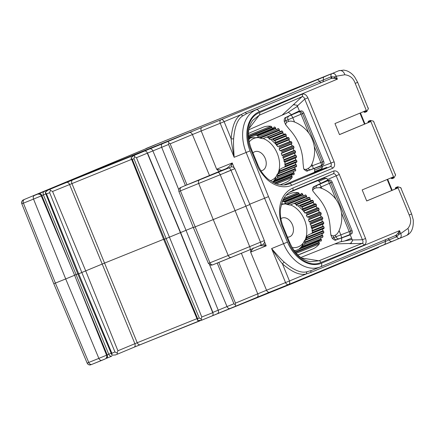 <?xml version="1.0" encoding="UTF-8"?>
<svg xmlns="http://www.w3.org/2000/svg" width="435" height="435" viewBox="0 0 435 435"><rect width="100%" height="100%" fill="white"/><g stroke="black" fill="none" stroke-linecap="round" stroke-linejoin="round"><path stroke-width="0.65" d="M288.671 284.49L406.257 235.574A5.862 4.769 -132.2 0 0 407.84 228.495C411.075 224.395 411.526 219.892 409.183 214.982L397.617 186.778A0.598 0.424 68.1 0 0 397.454 187.496L397.677 188.05L366.705 200.97L362.17 189.91L393.142 176.991L393.37 177.54A0.598 0.424 -111.9 0 0 393.99 177.931L395.562 175M35.654 194.755L92.013 171.711L35.654 194.755A1.794 1.261 67.4 0 1 35.882 194.695M56.865 185.903A1.794 1.261 67.4 0 1 57.648 185.93M37.122 194.38A2.991 2.594 -111.7 0 1 37.149 194.363L33.598 195.777A2.991 2.594 -111.7 0 0 33.566 195.788L145.312 148.982M249.761 204.194L268.493 196.636L250.065 150.891A32.875 23.365 -111.9 0 1 259.265 111.746L337.402 79.143L334.417 76.951L331.111 76.794A2.991 2.126 -111.9 0 1 332.063 73.564L338.62 70.807A5.862 4.78 86.7 0 1 344.792 74.766L336.201 76.217C335.271 73.966 333.895 73.08 332.063 73.564L221.051 119.717A2.991 2.104 -112.6 0 1 224.123 121.669L220.213 123.274A2.991 2.126 -111.9 0 1 221.051 119.717L202.041 127.373A2.991 2.126 68.1 0 0 201.209 130.935L216.641 169.237C219.539 169.71 221.149 170.139 221.458 170.515A2.991 2.73 -113.1 0 0 221.42 170.531L221.42 170.531A2.991 2.73 -113.1 0 0 221.382 170.547M61.558 183.978A1.794 1.272 68.1 0 0 60.998 184.576M99.381 168.742L191.84 131.49L165.925 142.305L73.466 179.552L99.381 168.742A1.794 1.272 68.1 0 0 98.827 169.335M94.694 170.661A1.794 1.261 67.4 0 1 95.472 170.689M145.66 148.841A2.991 2.126 -111.9 0 1 146.22 148.438L157.133 143.974M299.623 111.409L297.034 105.27L293.636 104.732L292.983 105.074L301.939 96.771C303.157 96.418 304.092 97.195 304.745 99.115L330.991 163.114C331.568 164.762 331.301 165.952 330.192 166.687L306.67 175.49L320.976 169.683L322.406 167.176L321.769 165.42M327.544 179.492L327.169 178.79L324.39 178.002L310.063 183.76L333.112 173.799C334.395 173.521 335.418 174.174 336.179 175.762L362.426 239.756C363.307 241.588 363.192 242.806 362.083 243.426L318.931 260.772L310.22 261.75C301.488 259.978 294.647 253.551 289.688 242.48L283.256 226.793C280.738 220.48 279.846 214.319 280.58 208.311L282.445 201.155C284.61 196.201 287.763 192.819 291.896 191.003L333.112 173.799A2.393 1.68 67.4 0 0 333.737 170.971C336.054 170.46 337.908 171.629 339.305 174.478L327.544 179.492L327.968 180.53M350.121 234.541L352.567 240.685L350.577 243.437L334.749 243.959L300.748 257.498M284.321 262.207C293.842 270.336 301.498 273.484 307.295 271.657A1.794 1.245 81.1 0 0 306.588 273.832L289.46 280.977A2.991 2.104 67.4 0 1 288.65 284.495A2.991 2.104 67.4 0 1 288.633 284.506L288.617 284.512A2.991 2.126 -111.9 0 1 288.617 284.512A2.991 2.126 -111.9 0 1 285.55 282.581L289.46 280.977L282.462 263.909A1.794 0.642 135.9 0 1 284.321 262.207C281.983 260.26 277.742 255.715 271.598 248.564C276.894 256.53 280.515 261.647 282.462 263.909C292.45 272.44 300.493 275.746 306.588 273.832L310.933 272.397L396.715 236.743A2.991 2.126 68.1 0 0 399.635 238.358A2.991 2.126 68.1 0 0 399.651 238.347L406.208 235.596A5.862 4.769 -132.2 0 0 406.257 235.574C411.379 233.481 413.712 228.239 413.25 219.854L411.63 213.933L409.183 214.982M399.651 238.347C401.298 237.423 401.663 235.835 400.744 233.59L407.84 228.495M395.072 235.737A1.794 1.272 68.1 0 1 396.715 236.743L398.96 234.324L397.731 233.551L399.542 230.659L400.744 233.59L398.96 234.324L399.542 230.659L321.405 263.262A32.875 23.365 -111.9 0 1 287.475 242.11L268.493 196.636M397.258 236.461A1.794 1.142 68 0 0 395.665 235.487L320.606 266.807A35.86 25.491 -111.9 0 1 320.383 266.9A35.86 25.491 -111.9 0 1 283.576 243.741L264.578 198.224L246.145 152.473L234.166 157.296C233.53 147.911 233.356 141.696 233.649 138.651C234.688 126.112 237.901 118.429 243.285 115.59L247.085 113.432L331.236 78.452L247.085 113.432A1.794 1.261 -112.6 0 1 245.329 112.447L241.251 114.525C235.596 117.51 232.219 125.584 231.126 138.743C231.333 141.734 232.344 147.916 234.166 157.296L220.213 123.274L192.406 134.545L209.501 175.512M307.295 271.657L311.498 270.478M311.291 270.559L320.606 266.807A2.991 2.104 -112.6 0 0 320.606 266.807A2.991 2.104 -112.6 0 0 321.405 263.262M250.832 249.391L250.636 252.137L266.541 290.237L285.55 282.581L271.598 248.564L287.475 242.11M217.223 263.05L233.927 303.777L235.237 304.75L235.493 303.135L257.737 293.848A2.991 2.104 67.4 0 1 256.933 297.371A2.991 2.104 67.4 0 1 256.916 297.377L288.601 284.517M235.237 304.75L235.841 306.169L256.916 297.377L230.093 308.486A2.991 2.126 -111.9 0 1 230.077 308.491A2.991 2.126 -111.9 0 1 227.01 306.561L212.884 312.395L180.639 232.567L147.547 153.087L168.59 144.469L185.424 185.511M235.841 306.169L217.397 313.689A2.991 2.104 -112.6 0 0 217.397 313.689L212.215 315.853C213.112 315.348 213.329 314.282 212.867 312.667L212.884 312.395M212.867 312.667L201.791 316.99L201.09 318.996L199.29 318.012L197.653 318.67L197.773 320.617L201.998 320.084L201.09 318.996M140.304 344.661L134.045 347.228A2.991 2.104 -112.6 0 0 134.062 347.222L199.496 320.812L140.304 344.661A2.991 2.126 -111.9 0 1 140.287 344.667L140.287 344.667A2.991 2.126 -111.9 0 1 137.221 342.736L117.912 350.779L117.151 353.1L114.987 351.98L111.866 353.236L111.98 355.183L77.898 274.104L78.702 273.789L111.866 353.236M134.045 347.228L117.581 354.101L134.062 347.222A2.991 2.104 -112.6 0 0 134.872 343.699L102.203 264.056L78.702 273.789L46.529 193.928L49.65 192.672L81.823 272.527L114.987 351.98M117.581 354.101L115.405 354.976L117.581 354.095L117.151 353.1M115.438 354.96L111.98 355.183M111.838 356.129L106.363 358.375A2.991 2.104 -112.6 0 0 106.379 358.369L111.838 356.129A2.991 2.126 -111.9 0 1 111.822 356.14A2.991 2.126 -111.9 0 1 111.817 356.14A2.991 2.126 -111.9 0 1 108.75 354.21L106.542 355.118M106.363 358.375L106.379 358.369A2.991 2.104 -112.6 0 0 107.189 354.851L77.044 281.363M368.461 121.202L370.408 120.419A0.598 0.424 68.1 0 0 370.239 121.137L370.462 121.691L339.49 134.616L334.955 123.556L365.927 110.631L366.156 111.186A0.598 0.424 -111.9 0 0 366.776 111.572L368.347 108.647M368.396 108.875L357.652 82.324L355.21 83.373C353.427 78.229 349.952 75.358 344.792 74.766M366.156 111.186L363.975 112.061L364.829 112.366L366.77 111.572M363.975 112.061L363.551 111.621M339.305 174.478L365.552 238.472C366.623 241.768 366.139 243.975 364.1 245.101L320.948 262.452C306.604 269.015 291.874 251.838 289.036 242.757L282.603 227.075C280.988 223.78 279.955 218.93 279.509 212.519C279.313 205.717 281.168 193.434 292.826 188.04A2.393 1.68 67.4 0 1 292.2 190.873L291.608 191.134M307.871 97.831L334.118 161.831C335.129 164.811 334.635 166.958 332.634 168.28L291.722 185.348C281.38 189.41 272.016 183.929 267.22 179.53C261.729 173.88 258.368 169.041 257.15 165.006L250.718 149.325C246.411 140.94 244.66 118.385 259.51 112.649L302.205 94.177C304.435 93.525 306.322 94.743 307.871 97.831L304.745 99.115L297.377 105.944M334.085 78.376L334.417 76.951L336.201 76.217L337.402 79.143L334.091 78.376L331.236 78.452A1.794 1.142 -112 0 0 331.704 76.62M330.54 78.73A1.794 1.272 -111.9 0 0 331.111 76.794L319.546 81.481A2.991 2.104 -112.6 0 0 316.62 79.839M231.143 166.975L232.23 162.956L234.117 167.644M221.42 170.531L219.637 171.281A2.991 2.104 -112.6 0 0 219.637 171.281L225.738 168.791A2.991 1.185 67.5 0 1 226.369 168.9M184.271 185.984L228.712 167.992L191.715 183.043L225.738 168.791C227.347 168.176 229.511 166.23 232.23 162.956L216.641 169.237L219.099 171.504M263.365 244.084L266.225 245.851L250.636 252.137L253.208 247.934M259.798 245.683L266.225 245.851L264.54 241.806M219.621 171.287A2.991 2.104 -112.6 0 1 219.637 171.281L184.348 185.946M180.639 187.567A2.991 2.882 -113.6 0 0 180.574 187.594C181.118 187.485 177.997 188.061 178.91 191.482L180.427 190.889L209.931 262.822L228.212 255.459A2.991 2.126 68.1 0 0 231.284 257.389A2.991 2.126 68.1 0 0 231.3 257.379L249.679 249.864A2.991 1.251 67.5 0 0 249.717 246.667L235.096 210.649L213.242 219.583L228.212 255.459L264.328 240.599L249.886 204.499L245.878 206.19L230.996 170.27L234.824 168.66L225.45 172.461M181.264 187.327A2.991 2.126 68.1 0 0 180.427 190.889L220.213 174.734L235.096 210.649L245.878 206.19L260.5 242.208A2.991 1.251 67.5 0 1 260.473 245.405A2.991 1.251 67.5 0 1 260.462 245.405L249.695 249.859A2.991 1.251 67.5 0 1 249.679 249.864L263.055 244.291C264.388 243.372 264.812 242.137 264.328 240.599M212.389 264.986L210.779 265.225L208.414 263.42L193.352 227.581L213.242 219.583L198.713 183.521A2.991 2.126 68.1 0 1 199.545 179.965M243.285 115.59A1.794 1.245 -126.4 0 1 241.251 114.525L224.123 121.669L231.126 138.743A1.794 0.625 179.4 0 0 233.649 138.651M33.566 195.788L150.097 148.743A2.991 2.104 -112.6 0 0 150.097 148.743L168.258 141.38L168.84 142.854L170.156 143.827L192.406 134.545A2.991 2.104 67.4 0 0 189.328 132.588L202.041 127.373M168.84 142.854L168.59 144.469M111.164 353.236L108.75 354.21L76.081 274.561L77.805 273.865M196.952 318.67L137.221 342.736L104.547 263.093L163.593 239.304M44.25 191.34A2.991 2.126 68.1 0 0 43.418 194.902L45.833 193.928M46.529 193.928L45.24 192.444L47.823 190.187L61.069 184.657A2.991 2.104 -112.6 0 0 61.052 184.663A2.991 2.104 -112.6 0 1 61.085 184.652M49.992 189.312L50.406 190.361L49.65 192.672M50.406 190.361L52.575 191.471L131.62 159.362M66.463 182.439A2.991 2.104 67.4 0 1 69.535 184.396L102.203 264.056L104.547 263.093L71.884 183.434A2.991 2.126 68.1 0 1 72.721 179.873M150.129 148.683A2.991 2.126 68.1 0 0 149.819 148.857M151.228 148.264L150.097 148.743A2.991 2.104 -112.6 0 0 150.08 148.748M134.415 155.295L134.545 156.747L133.953 158.704L132.316 159.362L131.027 157.878L133.61 155.621L150.097 148.743M134.545 156.747L136.454 157.682L147.547 153.087M144.627 151.065C145.633 150.809 146.535 151.423 147.345 152.902M149.792 148.911A2.991 2.104 67.4 0 1 152.87 150.863L186.028 230.322L193.26 227.353M212.242 315.843L217.38 313.7A2.991 2.104 -112.6 0 0 218.207 310.171L186.028 230.322L163.69 239.538L197.767 320.606M38.78 193.586A2.991 2.104 67.4 0 1 41.852 195.543L43.418 194.902L76.081 274.561L74.515 275.203M104.704 359.163L101.953 360.31A2.991 2.126 -111.9 0 1 101.931 360.316A2.991 2.126 -111.9 0 1 98.865 358.386L106.575 355.205L74.602 275.263L65.707 278.938L33.528 199.083L41.243 195.897C41.037 193.994 37.301 193.869 37.149 194.363A2.991 2.594 -111.7 0 1 37.187 194.353M23.452 199.91A2.991 2.991 -161.7 0 0 21.815 203.787L23.425 203.156L55.392 283.093L65.707 278.938L98.865 358.386L87.152 363.089L53.788 283.723L87.152 363.094C88.832 365.656 89.985 364.796 90.801 364.786L91.04 364.699A2.991 2.991 18.3 0 1 87.147 363.089M106.575 355.205C107.13 356.531 106.727 357.755 105.362 358.864L91.823 364.389A2.991 2.126 -111.9 0 1 88.756 362.458L55.392 283.093L53.788 283.723L21.815 203.787L53.788 283.723M400.765 187.697L397.764 186.756L395.676 187.561M390.766 177.98L392.044 178.725M373.551 121.338L395.611 175.234M374.127 122.496L373.529 121.251M373.431 121.147L370.402 120.419L393.99 177.931M370.239 121.137L368.059 122.012L368.456 121.191M368.059 122.012L368.059 122.659L339.474 134.584M370.462 121.691L368.059 122.659M160.471 142.631A1.794 1.272 67.3 0 0 160.2 142.691L160.401 142.615M155.3 144.67A5.862 3.165 -99.2 0 1 155.322 144.659L155.322 144.659A5.862 3.165 -99.2 0 1 155.344 144.648L155.578 144.556M33.239 195.919L33.598 195.777A2.991 2.594 -111.7 0 1 33.626 195.766M34.196 195.5A2.991 2.104 67.4 0 1 34.528 195.407M411.63 213.933L400.646 187.507M366.689 200.937L395.279 189.018L395.671 187.55M395.279 189.018L397.677 188.05M311.52 173.494L326.761 167.35M283.859 185L306.67 175.49M287.062 113.008L248.793 129.771M286.855 113.171L297.496 106.227M352.143 239.467L340.001 241.952M334.749 243.959L339.686 241.985M289.367 192.395L310.063 183.76M334.118 161.831L322.177 166.409M291.722 185.348A2.393 1.68 -112.6 0 0 289.28 183.755L288.361 184.108C284.267 185.549 279.814 185.305 275.012 183.374L268.694 179.59C264.04 175.87 260.407 170.917 257.803 164.729L251.37 149.042C247.042 137.389 247.488 127.819 252.708 120.348L259.244 115.242L301.939 96.771A2.393 1.68 66.6 0 0 302.205 94.177M250.718 149.325L251.37 149.042M259.51 112.649A2.393 1.68 66.6 0 1 259.244 115.242L249.032 128.548M365.552 238.472L362.426 239.756L352.345 239.957M320.948 262.452A2.393 1.68 -111.9 0 0 318.931 260.772L301.422 257.993M289.036 242.757L289.688 242.48M397.731 233.551L395.665 235.487M277.269 129.293L278.596 128.755A29.884 21.244 68.1 0 0 278.503 128.706A1.196 0.848 -111.9 0 0 277.883 128.646A1.196 0.848 -111.9 0 0 277.622 128.847L277.296 129.26A1.196 0.848 68.1 0 1 277.035 129.456A1.196 0.848 68.1 0 1 275.774 128.602L257.96 135.785L257.977 137.134L256.09 137.667L248.543 137.846M272.854 138.781L272.805 139.543L274.567 140.799C275.491 141.446 275.768 141.989 275.404 142.43L274.882 143.202L276.72 144.822L277.677 146.535L275.937 144.431M275.344 143.512L288.949 138.031A29.884 21.244 68.1 0 0 288.873 137.933A1.196 0.848 -111.9 0 0 287.948 137.476L275.045 142.675M279.063 147.329L291.662 142.25A29.884 21.244 68.1 0 0 291.602 142.142A1.196 0.848 -111.9 0 0 290.716 141.505L277.601 146.644M280.243 184.842L285.583 182.613A29.884 21.244 68.1 0 0 291.988 177.687A1.196 0.848 68.1 0 0 292.108 176.572L291.89 175.909A1.196 0.848 -111.9 0 1 292.276 174.593A1.196 0.848 -111.9 0 1 292.739 174.587L293.266 174.756A1.196 0.848 68.1 0 0 293.734 174.75A1.196 0.848 68.1 0 0 294.076 174.419A29.884 21.244 68.1 0 0 294.125 174.332A1.196 0.848 68.1 0 0 294.082 173.163L293.788 172.532A1.196 0.848 -111.9 0 1 294.098 171.026A1.196 0.848 -111.9 0 1 294.408 170.982L294.93 171.042A1.196 0.848 68.1 0 0 295.24 171.004A1.196 0.848 68.1 0 0 295.648 170.515A29.884 21.244 68.1 0 0 295.68 170.411A1.196 0.848 68.1 0 0 295.479 169.22L295.12 168.639A1.196 0.848 -111.9 0 1 295.327 166.953A1.196 0.848 -111.9 0 1 295.49 166.915L295.99 166.855A1.196 0.848 68.1 0 0 296.148 166.817A1.196 0.848 68.1 0 0 296.599 166.154A29.884 21.244 68.1 0 0 296.61 166.045A1.196 0.848 68.1 0 0 296.262 164.865L295.838 164.348A1.196 0.848 -111.9 0 1 295.93 162.5A1.196 0.848 -111.9 0 1 295.952 162.494L296.414 162.326A1.196 0.848 68.1 0 0 296.436 162.32A1.196 0.848 68.1 0 0 296.893 161.467A29.884 21.244 68.1 0 0 296.893 161.352A1.196 0.848 68.1 0 0 296.398 160.221L295.925 159.781A1.196 0.848 -111.9 0 1 295.778 157.856L296.197 157.579A1.196 0.848 68.1 0 0 296.529 156.595A29.884 21.244 68.1 0 0 296.512 156.475A1.196 0.848 68.1 0 0 295.887 155.42L295.381 155.077A1.196 0.848 -111.9 0 1 294.979 153.131L295.332 152.756A1.196 0.848 68.1 0 0 295.512 151.668A29.884 21.244 68.1 0 0 295.479 151.549A1.196 0.848 68.1 0 0 294.745 150.608L294.223 150.369A1.196 0.848 -111.9 0 1 293.571 148.465L293.853 147.992A1.196 0.848 68.1 0 0 293.875 146.84A29.884 21.244 68.1 0 0 293.826 146.725A1.196 0.848 -111.9 0 0 293.005 145.926L280.711 150.874M295.914 162.511L281.885 168.16L279.602 169.634L279.161 172.624L278.503 173.734M282.717 157.709L283.25 157.856L284.012 159.656L284.06 161.613L285.077 162.168L284.833 164.251L285.284 166.029L284.74 166.828L283.343 167.595M272.805 139.543L285.8 134.306A29.884 21.244 68.1 0 0 285.719 134.225A1.196 0.848 -111.9 0 0 284.811 133.942A1.196 0.848 -111.9 0 0 284.784 133.958L284.332 134.165A1.196 0.848 68.1 0 1 284.3 134.181A1.196 0.848 68.1 0 1 282.957 132.936L268.988 138.564C269.281 139.45 270.32 139.624 272.114 139.086L272.114 139.086M266.693 137.123L267.672 137.085L269.026 137.857L268.988 138.564M267.672 137.085L282.315 131.185A29.884 21.244 68.1 0 0 282.228 131.114A1.196 0.848 -111.9 0 0 281.461 130.962A1.196 0.848 -111.9 0 0 281.304 131.055L280.912 131.37A1.196 0.848 68.1 0 1 280.754 131.457A1.196 0.848 68.1 0 1 279.444 130.413L260.244 138.151L262.773 138.705L280.754 131.457M273.805 127.471L274.751 127.091A29.884 21.244 68.1 0 0 274.654 127.063A1.196 0.848 -111.9 0 0 274.191 127.069A1.196 0.848 -111.9 0 0 273.843 127.401L273.588 127.895A1.196 0.848 68.1 0 1 273.24 128.227A1.196 0.848 68.1 0 1 272.065 127.564L248.477 137.069M274.697 179.785L277.182 174.294C277.726 174.234 277.889 174.691 277.66 175.669L277.351 177.888M248.396 135.301L270.885 126.242A29.884 21.244 68.1 0 0 263.077 127.243A29.884 21.244 68.1 0 0 262.909 127.314L251.142 132.224A29.884 21.244 68.1 0 0 248.407 133.714M257.433 137.281L260.244 138.151M272.544 182.173L274.132 180.536M251.028 137.373L248.766 139.662M274.882 143.202L270.728 139.374M269.009 138.178L267.112 137.085M250.049 137.503L248.63 138.656M291.662 142.25A1.196 0.848 -111.9 0 1 291.803 143.441L279.335 148.465L279.145 149.096L280.02 150.7L279.145 149.096M280.02 150.7L292.478 145.796L293.005 145.926M282.054 155.512L281.271 153.419L282.054 155.512M281.885 168.16L295.93 162.5M285.077 162.168L295.778 157.856M285.8 134.306A1.196 0.848 -111.9 0 1 286.241 135.459L286.214 136.106A1.196 0.848 68.1 0 0 287.459 137.574L287.948 137.476M291.417 114.709A23.909 16.992 68.1 0 0 288.258 112.263M314.516 172.287A23.909 16.992 68.1 0 0 314.587 168.361M320.829 183.32A23.909 16.992 68.1 0 0 318.056 180.558M341.263 241.659A23.909 16.992 68.1 0 0 341.79 237.896M297.714 254.839A29.884 21.244 68.1 0 0 300.868 253.948A29.884 21.244 68.1 0 0 301.036 253.877L312.803 248.972A29.884 21.244 68.1 0 0 319.203 244.04A1.196 0.848 68.1 0 0 319.323 242.926L319.105 242.268A1.196 0.848 -111.9 0 1 319.491 240.952A1.196 0.848 -111.9 0 1 319.953 240.946L320.481 241.115A1.196 0.848 68.1 0 0 320.948 241.11A1.196 0.848 68.1 0 0 321.291 240.778A29.884 21.244 68.1 0 0 321.34 240.691A1.196 0.848 68.1 0 0 321.296 239.522L321.008 238.886A1.196 0.848 -111.9 0 1 321.313 237.385A1.196 0.848 -111.9 0 1 321.623 237.341L322.145 237.401A1.196 0.848 68.1 0 0 322.455 237.358A1.196 0.848 68.1 0 0 322.868 236.874A29.884 21.244 68.1 0 0 322.895 236.77A1.196 0.848 68.1 0 0 322.699 235.58L322.335 234.998A1.196 0.848 -111.9 0 1 322.547 233.312A1.196 0.848 -111.9 0 1 322.705 233.274L323.205 233.214A1.196 0.848 68.1 0 0 323.368 233.176A1.196 0.848 68.1 0 0 323.814 232.513A29.884 21.244 68.1 0 0 323.83 232.404A1.196 0.848 68.1 0 0 323.477 231.224L323.053 230.702A1.196 0.848 -111.9 0 1 323.151 228.859A1.196 0.848 -111.9 0 1 323.167 228.853L323.629 228.679A1.196 0.848 68.1 0 0 323.651 228.674A1.196 0.848 68.1 0 0 324.108 227.826A29.884 21.244 68.1 0 0 324.108 227.712A1.196 0.848 68.1 0 0 323.613 226.575L323.14 226.14A1.196 0.848 -111.9 0 1 322.993 224.215L323.412 223.933A1.196 0.848 68.1 0 0 323.743 222.948A29.884 21.244 68.1 0 0 323.727 222.829A1.196 0.848 68.1 0 0 323.102 221.779L322.596 221.437A1.196 0.848 -111.9 0 1 322.194 219.49L322.547 219.109A1.196 0.848 68.1 0 0 322.726 218.027A29.884 21.244 68.1 0 0 322.694 217.908A1.196 0.848 68.1 0 0 321.96 216.967L321.438 216.728A1.196 0.848 -111.9 0 1 320.785 214.819L321.068 214.352A1.196 0.848 68.1 0 0 321.09 213.199A29.884 21.244 68.1 0 0 321.041 213.085A1.196 0.848 -111.9 0 0 320.22 212.28L307.931 217.234M306.278 213.688L318.882 208.61A1.196 0.848 -111.9 0 1 319.018 209.795L318.817 210.339A1.196 0.848 68.1 0 0 319.692 212.149L320.22 212.28M318.882 208.61A29.884 21.244 68.1 0 0 318.817 208.501A1.196 0.848 -111.9 0 0 317.931 207.859L305.174 212.998L303.151 210.79L303.935 211.182L304.815 212.998M300.068 205.141L300.019 205.902L301.781 207.158C302.706 207.805 302.983 208.349 302.619 208.789L302.097 209.561L302.559 209.871L316.163 204.39A1.196 0.848 -111.9 0 1 316.457 205.576L316.343 206.179A1.196 0.848 68.1 0 0 317.414 207.843L317.931 207.859M316.163 204.39A29.884 21.244 68.1 0 0 316.087 204.292A1.196 0.848 -111.9 0 0 315.163 203.83L302.26 209.034M300.019 205.902L313.015 200.666A1.196 0.848 -111.9 0 1 313.456 201.818L313.428 202.465A1.196 0.848 68.1 0 0 314.674 203.933L315.163 203.83M313.015 200.666A29.884 21.244 68.1 0 0 312.934 200.578A1.196 0.848 -111.9 0 0 312.025 200.301A1.196 0.848 -111.9 0 0 311.998 200.312L311.547 200.524A1.196 0.848 68.1 0 1 311.514 200.54A1.196 0.848 68.1 0 1 310.171 199.295L296.202 204.923C296.496 205.809 297.54 205.983 299.329 205.445L299.329 205.445M293.908 203.482L294.887 203.444L309.53 197.539A1.196 0.848 -111.9 0 1 310.106 198.626L310.171 199.295M309.53 197.539A29.884 21.244 68.1 0 0 309.443 197.474A1.196 0.848 -111.9 0 0 308.676 197.316A1.196 0.848 -111.9 0 0 308.524 197.408L308.127 197.724A1.196 0.848 68.1 0 1 307.969 197.816A1.196 0.848 68.1 0 1 306.659 196.772L287.459 204.504L289.987 205.064L307.969 197.816M304.484 195.647L305.81 195.114A1.196 0.848 -111.9 0 1 306.506 196.098L306.659 196.772M305.81 195.114A29.884 21.244 68.1 0 0 305.718 195.065A1.196 0.848 -111.9 0 0 305.104 195.005A1.196 0.848 -111.9 0 0 304.837 195.201L304.511 195.614A1.196 0.848 68.1 0 1 304.25 195.815A1.196 0.848 68.1 0 1 302.988 194.962L285.175 202.139L285.197 203.493L283.305 204.026L281.527 203.743M301.025 193.831L301.966 193.45A1.196 0.848 -111.9 0 1 302.755 194.309L302.988 194.962M301.966 193.45A29.884 21.244 68.1 0 0 301.868 193.417A1.196 0.848 -111.9 0 0 301.406 193.428A1.196 0.848 -111.9 0 0 301.058 193.76L300.803 194.255A1.196 0.848 68.1 0 1 300.46 194.586A1.196 0.848 68.1 0 1 299.28 193.923L282.685 200.611M283.859 198.338L298.106 192.602A1.196 0.848 -111.9 0 1 298.97 193.303L299.28 193.923M298.106 192.602A29.884 21.244 68.1 0 0 290.292 193.602A29.884 21.244 68.1 0 0 290.123 193.673L285.98 195.402M291.803 143.441L291.602 143.985A1.196 0.848 68.1 0 0 292.478 145.796M288.949 138.031A1.196 0.848 -111.9 0 1 289.242 139.222L289.128 139.825A1.196 0.848 68.1 0 0 290.199 141.489L290.716 141.505M282.315 131.185A1.196 0.848 -111.9 0 1 282.891 132.267L282.957 132.936M278.596 128.755A1.196 0.848 -111.9 0 1 279.292 129.739L279.444 130.413M274.751 127.091A1.196 0.848 -111.9 0 1 275.54 127.95L275.774 128.602M270.885 126.242A1.196 0.848 -111.9 0 1 271.75 126.944L272.065 127.564M256.03 134.632L256.808 135.497L257.96 135.785M309.932 224.068L310.47 224.215L311.226 226.015L311.275 227.973L312.314 228.538L312.047 230.61L312.499 232.388L311.955 233.182L310.557 233.948M323.129 228.864L309.106 234.519L306.816 235.993L306.381 238.978L305.718 240.093M301.912 246.145L304.397 240.653C304.94 240.593 305.104 241.05 304.881 242.029L304.565 244.247M284.648 203.64L287.459 204.504M296.028 250.402L294.131 250.576M298.763 249.304L301.346 246.895M302.097 209.561L297.942 205.733M296.224 204.537L294.326 203.444M302.559 209.871L303.151 210.79M319.018 209.795L306.55 214.819L306.365 215.45L307.235 217.054L306.365 215.45M307.235 217.054L319.692 212.149M309.269 221.872L308.486 219.778L309.269 221.872M309.106 234.519L323.151 228.859M294.887 203.444L296.24 204.216L296.202 204.923M283.245 200.992L284.022 201.856L285.175 202.139M305.881 243.687L305.196 243.894C302.869 245.188 301.607 246.15 301.411 246.781L299.296 249.086M278.661 177.328L277.976 177.534C275.654 178.828 274.393 179.796 274.191 180.427L272.723 182.27M248.537 137.775L252.006 136.786L273.24 128.227M276.769 175.653A22.712 15.975 -112.6 0 1 271.097 180.471A22.712 15.975 67.4 0 1 270.282 180.764M249.168 141.924A22.712 15.975 67.4 0 1 253.861 138.444A22.712 15.975 -112.6 0 1 259.249 137.656M277.66 174.076A22.712 15.975 -112.6 0 0 263.191 138.537M319.464 168.062A29.884 21.021 -112.6 0 0 319.633 167.997A29.884 21.021 -112.6 0 0 322.243 166.583M303.983 242.012A22.712 15.975 -112.6 0 1 298.312 246.83A22.712 15.975 67.4 0 1 292.179 247.542M304.875 240.43A22.712 15.975 -112.6 0 0 290.406 204.896M286.464 204.015A22.712 15.975 -112.6 0 0 281.255 204.733M323.667 179.263A29.884 21.021 67.4 0 1 323.83 179.193A29.884 21.021 67.4 0 1 323.999 179.122A29.884 21.021 -112.6 0 1 326.712 178.323M328.452 74.95L161.602 142.174M350.164 234.644L347.32 235.667L349.778 234.617A2.991 2.099 -109.8 0 0 350.664 231.039L330.839 182.695L319.497 187.67L321.764 188.377C327.452 190.726 332.166 194.353 335.902 199.252C338.8 203.39 340.67 207.957 341.519 212.943C342.296 219.055 341.491 224.955 339.093 230.626C337.946 233.1 336.674 234.617 335.282 235.183L333.161 236.036L330.861 234.987L330.252 229.408C329.86 216.255 325.201 204.896 316.272 195.315L312.803 190.96M351.219 234.095C352.366 233.475 352.633 232.29 352.035 230.545L332.155 182.069C331.356 180.405 330.328 179.747 329.072 180.09L324.195 182.053L327.876 180.302M321.829 165.556L318.023 166.926M317.996 166.937L321.432 165.496A2.991 2.099 -109.8 0 0 322.319 161.918L302.488 113.573L301.015 114.187A2.991 0.5 66 0 0 299.34 111.626L300.721 110.968C301.977 110.626 303.005 111.284 303.804 112.948L323.683 161.423C324.287 163.168 324.015 164.348 322.868 164.974M299.552 111.24L296.822 112.54L300.721 110.968M330.513 74.119A1.794 1.261 -111.9 0 0 330.35 74.168L163.843 141.255M330.823 73.993L328.278 75.005M308.431 170.563A2.991 2.208 70.3 0 1 308.371 170.585L321.9 165.74L308.431 170.563L321.432 165.496A2.991 0.506 -110.7 0 0 320.84 162.527L314.298 146.584C313.456 141.598 311.585 137.03 308.687 132.892C304.951 127.993 300.237 124.366 294.549 122.017C291.999 121.066 290.025 120.87 288.633 121.436L286.507 122.289L285.588 124.6L289.058 128.956C297.986 138.537 302.646 149.901 303.037 163.049L303.646 168.628M285.643 120.642C283.718 121.512 283.789 121.539 285.86 120.712L301.015 114.187L308.687 132.892M314.298 146.584C315.081 152.701 314.277 158.596 311.879 164.272L310.759 166.366L308.121 168.584L306.001 169.438L303.902 169.128M323.683 161.423L310.759 166.366M336.782 239.69A2.991 2.208 70.3 0 1 336.723 239.712L350.251 234.862L336.782 239.69L349.778 234.617A2.991 0.506 -110.7 0 0 349.191 231.648L352.035 230.545M341.519 212.943L349.191 231.648L335.929 236.76L335.282 235.183M338.952 238.733A2.991 2.126 -111.9 0 1 335.929 236.76L333.808 237.613C331.736 238.451 331.693 238.489 333.667 237.722M312.64 190.432L313.934 188.779A2.991 2.126 -111.9 0 1 314.967 186.283L327.751 180.003L314.75 186.24A2.991 2.208 64.3 0 1 314.842 186.202M319.497 187.67L316.055 187.92L313.934 188.779M332.155 182.069L330.839 182.695A2.991 2.099 -115.5 0 0 327.685 180.748L314.967 186.283M200.296 320.693L141.418 344.21M378.347 247.075L378.521 247.51L375.264 248.902L292.924 283.261L209.159 317.12M256.949 297.361L269.591 292.179M230.061 308.497L217.413 313.684M212.215 315.853L201.231 320.394M101.915 360.321L91.845 364.383A2.991 2.126 -111.9 0 1 91.828 364.389M168.258 141.38L189.328 132.588M157.095 143.99L330.6 74.086L157.111 143.985M387.775 238.782A1.794 1.272 68.1 0 1 389.091 239.815A2.991 2.126 68.1 0 0 392.006 241.43L399.678 238.336M385.714 239.511L385.149 241.43A2.991 2.104 67.4 0 1 384.225 244.622L392.011 241.43M310.933 272.397A1.794 1.261 67.4 0 1 311.449 270.494M241.387 253.273L257.737 293.848L266.541 290.237A2.991 2.126 68.1 0 0 269.613 292.168A2.991 2.126 68.1 0 0 269.629 292.162L288.617 284.512A2.991 2.991 0 0 0 288.65 284.495L384.225 244.622M218.789 262.419L235.493 303.135M233.927 303.777L227.01 306.561L209.572 264.784M366.776 111.572L355.21 83.373M292.826 188.04L333.737 170.971M250.065 150.891L246.145 152.473A35.86 25.491 -111.9 0 1 256.182 109.767A2.991 2.104 67.4 0 1 259.265 111.746M324.439 76.631A2.991 2.126 -111.9 0 0 323.488 79.866L322.917 81.802M245.329 112.447L319.546 81.481A1.794 1.261 -112.6 0 0 321.302 82.465M223.525 169.71A2.991 1.957 67.4 0 1 224.476 169.683M192.167 182.765A2.991 1.957 67.4 0 1 192.634 182.673M208.414 263.42L209.931 262.822A2.991 2.126 68.1 0 0 212.998 264.752A2.991 2.126 68.1 0 0 213.019 264.746L231.262 257.395M217.924 172.45A2.991 1.251 67.5 0 1 220.213 174.734L230.996 170.27A2.991 1.251 67.5 0 0 228.712 167.992M249.886 204.499L234.824 168.66C232.948 165.751 230.267 167.247 230.958 167.04L225.482 169.264A2.991 1.251 -112.5 0 0 225.482 169.264A2.991 1.251 -112.5 0 0 225.471 169.269M225.482 169.264L214.694 173.723A2.991 1.251 -112.5 0 0 214.694 173.723A2.991 1.251 -112.5 0 0 214.689 173.728L204.999 177.687A2.991 2.126 -111.9 0 1 204.999 177.687A2.991 2.126 -111.9 0 1 205.021 177.681M170.156 143.827L186.99 184.875M162.511 143.697A2.991 2.126 68.1 0 0 161.673 147.253L178.774 189.703M61.123 184.549A2.991 2.126 68.1 0 0 60.693 184.815M212.655 312.488L180.411 232.665L147.318 153.18M136.454 157.682L169.465 237.2L201.791 316.99M133.953 158.704L166.132 238.565L199.29 318.012M132.316 159.362L164.495 239.223L197.653 318.67M52.575 191.471L85.733 270.929L117.912 350.779M391.195 178.421L393.37 177.54M153.501 145.567A2.991 2.126 -111.9 0 1 153.843 145.366M24.3 199.475A2.991 2.104 -112.6 0 0 24.278 199.48L22.354 200.638M23.485 199.823A2.991 2.991 -161.7 0 0 21.777 201.65L21.75 201.737M24.257 199.594A2.991 2.126 68.1 0 0 23.419 203.156M23.425 203.156L33.528 199.083A2.991 2.126 68.1 0 1 34.365 195.522M41.205 195.81L41.852 195.543L72.058 269.205M395.274 188.371L397.454 187.496M332.634 168.28A2.393 1.68 -112.6 0 0 330.192 166.687L287.443 184.402M257.15 165.006L257.803 164.729M364.1 245.101A2.393 1.68 -111.9 0 0 362.083 243.41M282.603 227.075L283.256 226.793M362.083 243.426L349.822 243.671L351.279 243.067M281.978 115.291L292.983 105.074L294.354 104.498M395.643 235.498L320.622 266.796M277.372 129.162L278.503 128.706M275.235 143.43L288.873 137.933M278.982 147.226L291.602 142.142M281.548 151.674L293.826 146.725M281.597 151.788L293.875 146.84M282.875 156.627L295.479 151.549M282.891 156.752L295.512 151.668M278.884 173.184L296.61 166.045M278.797 173.326L296.599 166.154M285.284 166.029L296.893 161.352M285.235 166.165L296.893 161.467M272.756 139.445L285.719 134.225M284.017 161.505L296.512 156.475M284.06 161.613L296.529 156.595M267.427 137.079L282.228 131.114M273.854 127.384L274.654 127.063M294.267 170.982L295.68 170.411M294.468 170.993L295.648 170.515M276.481 183.929L291.988 177.687M285.583 182.613L280.107 184.821M293.157 174.723L294.125 174.332M293.25 174.756L294.076 174.419M296.398 160.221L285.208 164.729M294.745 150.608L282.277 155.632M294.223 150.369L282.114 155.246M286.241 135.459L273.854 140.451M295.925 159.781L284.833 164.251M296.197 157.579L284.702 162.206M292.108 176.572L275.116 183.418M291.89 175.909L274.224 183.026M304.587 195.516L305.718 195.065M302.455 209.784L316.087 204.292M306.202 213.585L318.817 208.501M308.768 218.027L321.041 213.085M308.812 218.147L321.09 213.199M310.09 222.986L322.694 217.908M310.106 223.111L322.726 218.027M306.099 239.544L323.83 232.404M306.017 239.685L323.814 232.513M312.499 232.388L324.108 227.712M312.45 232.524L324.108 227.826M299.971 205.804L312.934 200.578M311.232 227.864L323.727 222.829M311.275 227.973L323.743 222.948M294.642 203.439L309.443 197.474M301.069 193.744L301.868 193.417M321.481 237.341L322.895 236.77M321.683 237.347L322.868 236.874M296.262 253.284L319.203 244.04M312.803 248.972L298.785 254.616M320.372 241.077L321.34 240.691M320.47 241.11L321.291 240.778M323.613 226.575L312.422 231.083M323.14 226.14L312.047 230.61M322.993 224.215L312.292 228.527M323.412 223.933L311.917 228.565M313.456 201.818L301.069 206.81M313.428 202.465L301.781 207.158M314.674 203.933L302.619 208.789M319.323 242.926L295.593 252.49M319.105 242.268L295.137 251.925M306.506 196.098L286.654 204.097M298.97 193.303L283.12 199.687M321.296 239.522L300.808 247.776M321.008 238.886L301.411 246.781M322.699 235.58L304.522 242.899M322.335 234.998L304.881 242.029M301.036 253.877L300.694 254.018M286.214 136.106L274.567 140.799M287.459 137.574L275.404 142.43M279.292 129.739L259.439 137.737M271.75 126.944L248.434 136.34M295.479 169.22L277.307 176.545M295.12 168.639L277.66 175.669M293.788 172.532L274.191 180.427M294.082 173.163L273.593 181.417M293.853 147.992L281.565 152.946M293.571 148.465L281.271 153.419M291.602 143.985L279.172 148.993M295.838 164.348L279.319 171.004M296.262 164.865L279.384 171.667M295.332 152.756L282.875 157.774M294.979 153.131L283.25 157.856M295.381 155.077L284.012 159.656M295.887 155.42L283.897 160.254M284.272 134.192L272.353 138.993M282.891 132.267L269.026 137.857M275.54 127.95L256.808 135.497M289.242 139.222L276.1 144.518M289.128 139.825L276.72 144.822M290.199 141.489L277.677 146.535M321.96 216.967L309.492 221.991M321.438 216.728L309.328 221.605M320.785 214.819L308.486 219.778M321.068 214.352L308.779 219.305M318.817 210.339L306.387 215.347M323.053 230.702L306.534 237.358M323.477 231.224L306.599 238.021M322.547 219.109L310.09 224.134M322.194 219.49L310.47 224.215M322.596 221.437L311.226 226.015M323.102 221.779L311.112 226.608M311.487 200.551L299.568 205.353M310.106 198.626L296.24 204.216M302.755 194.309L284.022 201.856M316.457 205.576L303.315 210.872M316.343 206.179L303.935 211.182M317.414 207.843L304.892 212.889M260.908 170.77A10.103 7.107 67.4 0 0 262.457 170.417A10.103 7.107 -112.6 0 0 265.214 158.411A10.103 7.107 -112.6 0 0 254.785 151.723A10.103 7.107 67.4 0 0 252.974 152.962M287.502 237.14A10.103 7.107 67.4 0 0 289.672 236.776A10.103 7.107 -112.6 0 0 292.429 224.77A10.103 7.107 -112.6 0 0 282.005 218.076A10.103 7.107 67.4 0 0 280.901 218.696M329.072 180.09L327.685 180.748A2.991 0.5 -114 0 1 329.36 183.309L335.902 199.252M391.707 190.503L387.183 179.476M364.492 124.149L359.968 113.116M314.652 186.294A2.991 2.208 64.3 0 1 314.75 186.24C314.532 186.724 312.199 186.153 312.591 190.443M351.616 238.19L344.803 240.936M296.088 107.173L297.627 106.553M299.405 110.876L286.491 117.075L299.34 111.626A2.991 2.099 64.5 0 1 302.488 113.573L303.804 112.948M301.917 96.793L299.981 97.619M322.112 168.606L314.565 171.646M303.858 169.15C307.958 173.07 307.773 169.862 308.371 170.585A2.991 2.208 70.3 0 1 308.312 170.607M286.507 122.289L285.86 120.712A2.991 2.126 68.1 0 1 286.621 117.162M313.053 168.66A2.991 0.506 -110.7 0 0 312.466 165.691L311.879 164.272M294.549 122.017L292.831 117.831A2.991 0.5 66 0 0 291.162 115.27M321.764 188.377L321.182 186.952A2.991 0.5 -114 0 0 319.507 184.391M341.404 237.782A2.991 0.506 -110.7 0 0 340.812 234.813L339.093 230.626M288.633 121.436L287.986 119.859A2.991 2.126 68.1 0 1 288.742 116.303M336.831 239.587A2.991 2.126 -111.9 0 1 333.808 237.613L333.161 236.036M332.199 238.255C336.337 242.224 336.108 238.973 336.723 239.712A2.991 2.208 70.3 0 1 336.663 239.728M316.055 187.92A2.991 2.126 -111.9 0 1 317.093 185.424M310.606 169.612A2.991 2.126 -111.9 0 1 308.121 168.584M308.48 170.466A2.991 2.126 -111.9 0 1 306.001 169.438M277.073 289.161L277.28 289.672M292.733 282.793L292.924 283.261M375.073 248.439L375.264 248.902M92.856 171.385L91.992 171.754M70.78 180.601L66.109 182.521M35.654 194.788L34.805 195.125M192.683 131.169L191.819 131.533M170.607 140.38L165.936 142.299M73.477 179.552L72.629 179.889M212.226 315.848L201.998 320.084M367.939 107.407L368.391 108.728M357.652 82.324L354.71 77.055C352.475 73.999 349.713 71.873 346.429 70.682L343.791 70.1L338.713 70.769M219.637 171.281L184.337 185.952M184.309 185.962L180.574 187.594M204.999 177.687L189.453 183.94M212.998 264.752L249.685 249.864M178.91 191.482L193.352 227.581M63.499 183.63L61.069 184.657M45.24 192.455L77.898 274.104M393.985 177.931L392.044 178.714M161.167 142.348L146.203 148.449M153.805 145.442L155.246 144.828M153.805 145.437L24.278 199.48M21.761 201.699L21.815 203.787M41.243 195.897L74.602 275.263M401.342 188.855L400.744 187.61M395.154 173.761L395.605 175.087M352.127 239.435L339.621 241.996M286.779 113.225L297.507 106.254M131.033 157.889L163.69 239.538M292.276 174.593L272.935 182.385M319.491 240.952L294.462 251.033M282.119 201.976L300.46 194.586M321.313 237.385L305.511 243.747M322.547 233.312L304.543 240.566M295.327 166.953L277.329 174.207M294.098 171.026L278.297 177.393M272.299 139.015L284.3 134.181M257.977 137.134L277.035 129.456M299.514 205.374L311.514 200.54M285.197 203.493L304.25 195.815M319.633 167.997L314.625 170.085M323.83 179.193L318.85 181.27M392.196 190.302L387.672 179.269M364.981 123.942L360.457 112.915M299.4 110.876L286.399 117.118C286.078 117.934 284.028 116.482 284.251 121.338M285.588 124.6L284.234 121.294M332.215 238.293L330.861 234.987"/></g></svg>
